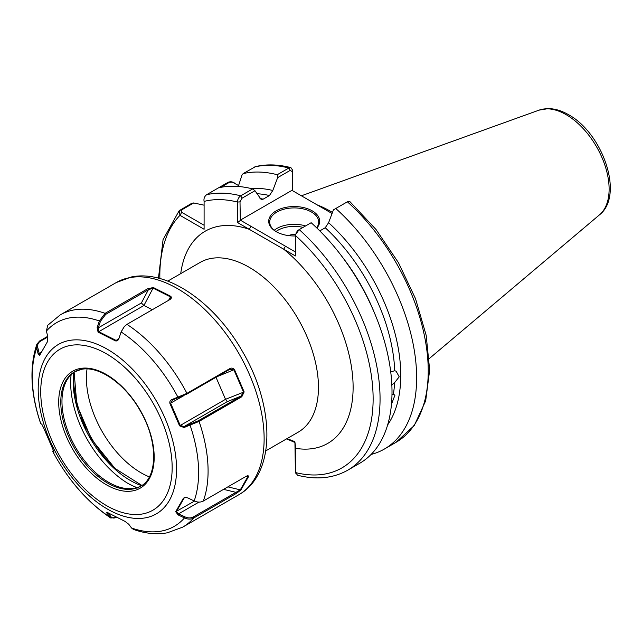 <?xml version="1.0" encoding="UTF-8"?>
<svg xmlns="http://www.w3.org/2000/svg" width="642" height="642" viewBox="0 0 642 642"><rect width="100%" height="100%" fill="white"/><g stroke="black" fill="none" stroke-linecap="round" stroke-linejoin="round"><path stroke-width="0.96" d="M389.469 417.669L389.012 419.748M390.745 371.983L394.718 370.691L396.122 371.212L399.204 376.83L394.629 382.608L391.427 385.409M391.989 394.525L393.345 394.349L394.966 395.111L391.484 404.235M295.368 235.951A25.487 14.71 180 0 1 276.188 231.658A25.487 14.71 180 0 1 276.18 231.658A25.487 14.71 180 0 1 276.188 210.849A25.487 14.71 180 0 1 312.229 210.849A25.487 14.71 180 0 1 316.851 228.006M316.618 227.774A24.508 14.148 0 0 0 318.713 222.06A24.508 14.148 0 0 0 311.53 212.053A24.508 14.148 0 0 0 284.831 208.987A24.508 14.148 0 0 0 269.704 222.06A24.508 14.148 0 0 0 276.542 231.858M288.595 235.606A8.988 5.184 180 0 1 295.537 234.531M295.914 233.166L297.84 230.406L299.212 229.619A155.725 89.912 60 0 1 347.812 470.161L359.761 463.259A155.725 89.912 60 0 0 311.161 222.718L299.212 229.619L295.553 234.474L295.368 255.941L237.596 222.581L237.596 202.078C237.548 199.421 238.575 197.335 240.686 195.826L252.635 188.925L254.97 190.73L261.23 199.574L263.164 199.164L269.455 195.537A137.837 79.584 -120 0 0 256.977 193.74M332.46 212.454A109.421 63.173 -120 0 0 330.245 211.146A109.421 63.173 -120 0 0 317.052 204.838M290.906 167.634C278.339 164.392 266.566 164.039 255.58 166.583L243.133 173.621A155.725 89.912 60 0 1 277.248 174.72L288.852 168.019L290.906 167.634L292.696 170.266L292.696 190.77M252.635 188.925A155.725 89.912 60 0 0 218.521 187.833L228.07 182.32C230.687 181.341 233.022 181.742 235.076 183.516M243.133 173.621L241.978 175.073L238.286 186.469M251.174 188.563A141.505 81.694 60 0 1 272.802 190.481L277.649 177.641L277.248 174.72M218.521 187.833L206.572 194.735C204.413 196.508 203.594 198.731 204.1 201.403L204.1 229.258L179.977 215.327L179.182 210.688L191.854 203.233L193.691 202.96L204.1 205.175M272.802 190.481L269.455 195.537M384.373 449.055L395.978 442.354L414.275 425.51L425.678 400.801L429.667 370.081L426.176 335.325L415.534 298.731L398.457 262.69L376.1 229.603L349.93 201.66L347.378 201.805L335.774 208.506A155.725 89.912 60 0 1 384.373 449.055A155.725 89.912 60 0 1 371.092 454.464M335.774 208.506L333.439 209.854L328.6 222.694A141.505 81.694 60 0 1 387.64 424.924M394.718 370.691A137.837 79.584 -120 0 0 325.245 227.75L319.796 230.895M287.062 438.598L294.847 441.672L295.769 448.357L295.769 472.624L297.479 475.232C316.474 480.023 333.254 478.33 347.812 470.161M325.245 227.75L328.6 222.694M295.914 473.515L295.384 471.236L294.927 441.921M332.058 213.497L291.95 190.345L240.317 220.158L295.368 251.937M254.97 190.73L242.05 198.193L240.004 201.829L240.317 220.158M292.27 190.53L292.27 171.655L290.216 170.379L277.649 177.641M294.983 442.507L286.597 438.871M238.583 185.546L232.219 182.079L229.483 182.288L220.696 187.36M193.691 202.96L181.317 210.103L181.71 212.325L204.1 225.254M295.384 471.236L295.769 472.624A150.822 87.079 -120 0 0 373.13 398.634A150.822 87.079 -120 0 0 295.368 235.429M295.384 446.976L295.769 448.357A122.526 70.74 60 0 0 352.891 379.968A122.526 70.74 60 0 0 283.724 249.216L285.457 246.215M240.004 201.829L237.596 202.078A150.822 87.079 -120 0 0 204.1 201.403M240.004 220.704L237.596 222.581M250.974 226.305L249.24 229.306A122.526 70.74 60 0 0 180.715 273.636M292.696 170.266L292.27 171.655M159.858 278.532A150.822 87.079 -120 0 1 179.977 215.327L181.71 212.325M169.841 299.597L170.539 298.674L170.427 296.861L153.133 288.146L148.398 289.727L105.681 314.387L105.087 313.344L147.804 288.683L153.382 287.552L170.804 296.339C171.759 297.615 171.374 298.739 169.665 299.702L126.947 324.37L124.379 326.465L121.129 331.962L118.922 338.543C118.2 340.453 117.037 341.231 115.432 340.87L98.066 332.115L97.143 327.556L99.349 320.976L105.087 313.344A122.526 70.74 60 0 0 73.477 310.03A122.526 70.74 60 0 0 60.196 314.925L47.693 325.309L46.425 331.063L47.829 336.954L40.414 341.247C38.111 342.7 37.244 344.834 37.806 347.651L39.21 353.541L39.764 355.098L40.109 354.801M105.681 314.387L100.441 321.297L98.234 327.877L98.651 331.633L115.945 340.348L117.478 340.172M117.037 340.372L118.987 338.342L121.194 331.762L124.251 326.601M185.522 497.349L184.102 498.048L176.406 511.53L178.612 513.841L184.976 516.874C188.042 518.246 190.802 518.287 193.258 516.995L240.309 489.838L248.005 476.356L247.555 475.73M71.11 374.687A82.842 47.829 -120 0 0 128.183 483.546L137.308 488.04M75.058 371.574A66.038 38.127 -120 0 0 65.043 383.988A66.038 38.127 -120 0 0 75.644 447.482A66.038 38.127 -120 0 0 125.326 488.41A66.038 38.127 -120 0 0 134.523 488.241A66.038 38.127 -120 0 0 141.079 485.946M170.242 299.316L169.665 299.702M126.947 324.37A122.526 70.74 60 0 1 186.95 393.361L229.667 368.701C231.345 367.689 232.95 367.978 234.482 369.559L244.153 391.925L241.793 396.764L199.076 421.425L184.061 427.516L179.575 425.847L169.945 403.553C169.536 401.587 170.21 400.255 171.976 399.549L186.95 393.361L186.726 394.172L172.04 400.183M203.313 501.049L246.03 476.388L248.013 475.658L248.647 476.428L240.886 490.015L236.304 493.425L193.587 518.094C190.891 519.514 187.857 519.458 184.471 517.933L178.115 514.9L175.699 511.73L183.427 498.192L185.257 497.357L187.809 497.919L194.165 500.953C197.575 502.437 200.617 502.469 203.313 501.049A122.526 70.74 60 0 0 199.076 421.425L198.234 420.815L240.959 396.154L243.519 392.085L233.929 369.888L229.443 369.511L186.726 394.172M116.491 517.388L110.793 518.014L107.021 513.311L106.741 512.276L107.663 512.629L125.03 521.384L128.801 524.297L131.554 528.013L133.408 529.401C145.252 533.614 156.592 534.738 167.426 532.78L182.713 527.138L238.752 494.789A122.526 70.74 -120 0 0 244.522 363.998A122.526 70.74 -120 0 0 129.515 277.681A122.526 70.74 -120 0 0 116.226 282.576L131.514 276.935C168.284 269.488 215.19 303.345 242.564 351.639C274.824 406.466 276.413 473.652 238.752 494.789M47.829 336.954L47.404 341.777L39.668 355.315L38.135 353.943L36.73 348.044L36.883 344.192L39.595 341.014L47.685 336.344M36.883 344.192C29.267 366.975 30.511 393.385 40.623 423.439L41.882 424.346L43.52 427.652L53.158 449.946L53.968 452.313L52.732 451.454L53.318 450.082M216.001 377.271L225.527 399.316L227.212 401.675L184.069 426.577L198.234 420.815M171.976 399.549L172.554 399.942L170.652 403.256L180.242 425.453L184.069 426.577L184.061 427.516M229.964 369.27L229.443 369.511L229.667 368.701M169.945 403.553L183.5 395.841M244.153 391.925L225.527 399.316L179.575 425.847M190.152 424.458L190.152 425.397A117.622 67.908 -120 0 1 194.165 500.953M121.194 331.762L121.129 331.962A117.622 67.908 -120 0 1 178.067 397.43L178.645 397.823M227.212 401.675L240.959 396.154L241.793 396.764M234.482 369.559L217.068 376.653M153.382 287.552L143.928 305.488L152.323 309.717M184.944 497.478L183.427 498.192M98.066 332.115L143.928 305.488L141.376 302.976L148.398 289.727L147.804 288.683M194.486 501.097L175.699 511.73M198.964 502.092L178.612 513.841L178.115 514.9M184.976 516.874L184.471 517.933A117.622 67.908 -120 0 1 161.511 531.054A117.622 67.908 -120 0 1 131.554 528.013M223.552 489.364L235.975 492.334L236.304 493.425M227.878 486.869L240.886 490.015M248.647 476.428L246.688 476.043M118.826 338.687L115.432 340.87M97.143 327.556L98.234 327.877L141.376 302.976M46.425 331.063A117.622 67.908 -120 0 1 69.392 317.942A117.622 67.908 -120 0 1 99.349 320.976L100.441 321.297M168.589 300.328L170.804 296.339M53.278 450.186L53.463 450.588M107.671 512.204L110.825 516.593L109.774 517.035A117.622 67.908 -120 0 1 52.837 451.567L53.382 450.532M110.825 516.593C112.206 518.287 114.091 518.487 116.475 517.211L115.961 517.701M38.135 353.943L41.2 352.394M40.751 423.6A117.622 67.908 -120 0 1 36.73 348.044L37.806 347.651M108.081 512.87L107.021 513.311M274.238 230.261A24.508 14.148 180 0 1 305.592 225.936M303.072 227.388A23.032 13.297 0 0 0 275.996 231.521M87.039 368.949A77.353 44.659 -120 0 0 141.104 472.841A77.353 44.659 -120 0 0 149.345 476.878M539.063 110.135L548.428 108.594C555.033 108.715 561.718 110.745 568.491 114.677C602.597 133.038 624.578 195.369 599.508 214.829A60.773 35.085 -120 0 0 604.949 165.363A60.773 35.085 -120 0 0 566.148 114.669A60.773 35.085 -120 0 0 539.063 110.135L301.387 195.794M167.747 281.124L200.143 262.418A98.017 56.592 60 0 1 249.152 267.273A98.017 56.592 60 0 1 313.184 353.646A98.017 56.592 60 0 1 298.161 432.194L265.764 450.893M81.422 418.72A88.219 50.935 -120 0 0 86.004 429.129M393.345 394.349A137.837 79.584 -120 0 0 394.629 382.608M290.216 170.379L288.852 168.019A155.725 89.912 -120 0 0 254.738 166.92M259.986 198.498A137.837 79.584 60 0 1 263.164 199.164M206.572 194.735A155.725 89.912 60 0 1 240.686 195.826L242.05 198.193M395.978 442.354A155.725 89.912 -120 0 0 347.378 201.805M342.322 256.985A137.837 79.584 60 0 1 373.957 311.779M111.363 464.96A87.055 50.261 60 0 1 73.605 379.711M228.07 182.32L229.483 182.288M179.896 210.135L181.317 210.103M69.063 340.517A97.841 56.488 60 0 1 164.986 418.183A97.841 56.488 60 0 1 145.686 517.797A97.841 56.488 60 0 1 49.771 440.139A97.841 56.488 60 0 1 69.063 340.517M142.837 513.897A92.938 53.663 -120 0 0 161.166 419.266A92.938 53.663 -120 0 0 70.05 345.5A92.938 53.663 -120 0 0 51.721 440.123A92.938 53.663 -120 0 0 142.837 513.897M80.009 368.532A67.506 38.977 60 0 1 146.199 422.123A67.506 38.977 60 0 1 132.878 490.857A67.506 38.977 60 0 1 66.696 437.274A67.506 38.977 60 0 1 80.009 368.532M133.343 488.923A66.038 38.127 -120 0 0 140.51 486.291C157.723 477.656 158.341 441.519 140.373 411.049C125.35 383.788 98.603 365.378 81.325 369.383L74.464 371.903A66.038 38.127 -120 0 0 71.358 442.402A66.038 38.127 -120 0 0 133.343 488.923M129.05 484.06A80.868 46.689 -120 0 0 137.059 487.615M141.537 485.657A80.868 46.689 60 0 1 73.742 372.456M81.028 369.391A66.038 38.127 -120 0 0 74.464 371.903M193.258 516.995L193.587 518.094A122.526 70.74 60 0 1 182.713 527.138M185.241 497.398L184.102 498.048M39.595 341.014L40.414 341.247M599.508 214.829L429.305 358.557M179.182 210.688L163.076 239.618L158.462 278.155M233.343 182.521L232.219 182.079M110.793 518.014C87.432 502.309 68.084 480.12 52.732 451.454M60.196 314.925L116.226 282.576M141.866 485.432L115.006 468.459L91.565 439.369L76.855 404.677L74.127 372.183"/></g></svg>
